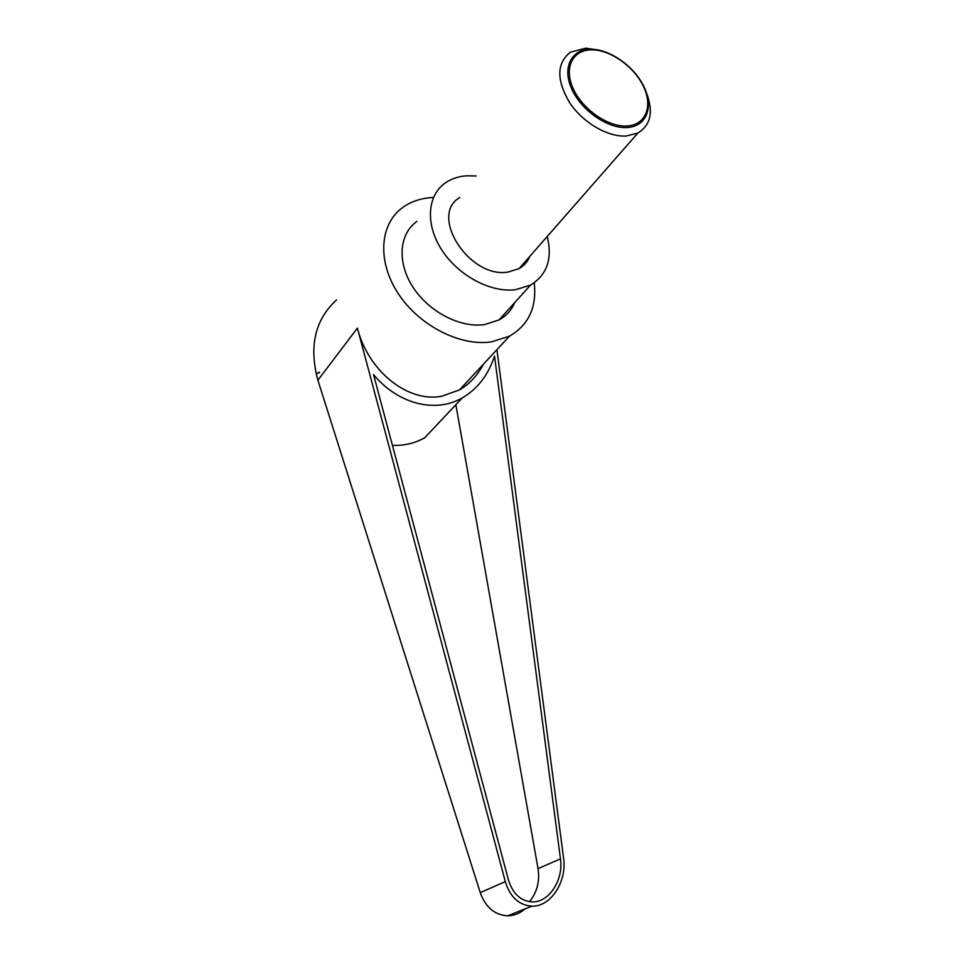 <?xml version="1.0" encoding="UTF-8"?>
<svg xmlns="http://www.w3.org/2000/svg" width="964" height="964" viewBox="0 0 964 964"><rect width="100%" height="100%" fill="white"/><g stroke="black" fill="none" stroke-linecap="round" stroke-linejoin="round"><path stroke-width="1.45" d="M598.126 49.959L585.606 48.2L570.435 52.189C556.638 63.034 556.3 79.771 569.435 102.389C582.642 122.5 607.513 137.105 626.07 136.032L637.855 133.056C650.833 125.079 653.676 111.607 646.398 92.652M590.715 49.26C610.055 49.044 634.71 66.673 644.193 87.182C653.941 107.667 646.241 126.718 626.841 127.549C607.609 128.682 581.352 110.511 571.785 89.098C561.928 67.697 571.242 49.164 590.715 49.26M459.816 197.512C428.606 215.261 469.335 278.765 508.004 272.065L519.102 268.607C524.103 265.751 527.682 261.678 529.814 256.376M591.571 49.839C572.64 49.754 563.603 67.781 573.194 88.604C582.497 109.414 608.019 127.091 626.733 126.007C645.591 125.212 653.11 106.691 643.615 86.748C634.384 66.793 610.381 49.622 591.571 49.839M534.201 282.826C536.948 307.167 528.706 324.952 509.474 336.171L491.664 341.834C460.527 346.63 419.545 326.001 398.409 293.839C377.081 261.738 379.515 224.395 402.386 207.742C410.447 201.85 420.003 198.476 431.053 197.62L433.451 197.475M525.067 908.883C519.837 913.39 514.053 915.704 507.715 915.8C494.785 915.113 485.639 907.389 480.265 892.628L317.891 380.238C308.817 346.305 315.047 319.53 336.569 299.937M507.715 915.8L531.935 906.148C519.042 905.292 510.161 897.11 505.317 881.614L357.403 328.109C368.441 371.863 408.423 402.88 441.837 396.216L459.527 389.878C469.601 383.997 477.578 375.43 483.446 364.163M319.542 372.55L316.397 373.755L319.421 372.164M547.215 236.517C552.661 258.714 547.082 274.909 530.501 285.103L515.559 289.706C490.941 292.899 458.623 275.873 441.982 250.266C425.184 224.72 427.088 195.475 445.308 182.931C451.369 178.738 458.515 176.364 466.757 175.797L476.204 175.978M514.788 302.503C511.595 310.047 506.353 315.843 499.087 319.903L484.434 324.615C460.346 328.097 428.992 311.962 413.014 287.236C396.891 262.57 399.024 233.975 416.942 221.395M560.458 858.852C563.699 879.783 549.131 902.509 532.321 901.894C520.753 901.171 512.8 893.869 508.462 879.987L373.538 374.61C398.325 404.446 435.8 413.351 462.298 397.879C477.554 388.962 488.29 375.032 494.508 356.078L560.458 858.852L538.045 868.66L455.852 404.723M529.381 901.677C537.056 892.507 539.936 881.506 538.045 868.66M462.298 397.879L424.726 437.777C414.954 443.247 404.181 445.778 392.432 445.368M531.935 906.148C550.83 906.907 567.193 881.397 563.554 857.924L496.906 349.691M357.403 328.109L317.891 380.238M505.317 881.614L480.265 892.628M637.855 133.056L519.102 268.607M499.087 319.903L530.501 285.103M459.527 389.878L509.474 336.171"/></g></svg>
